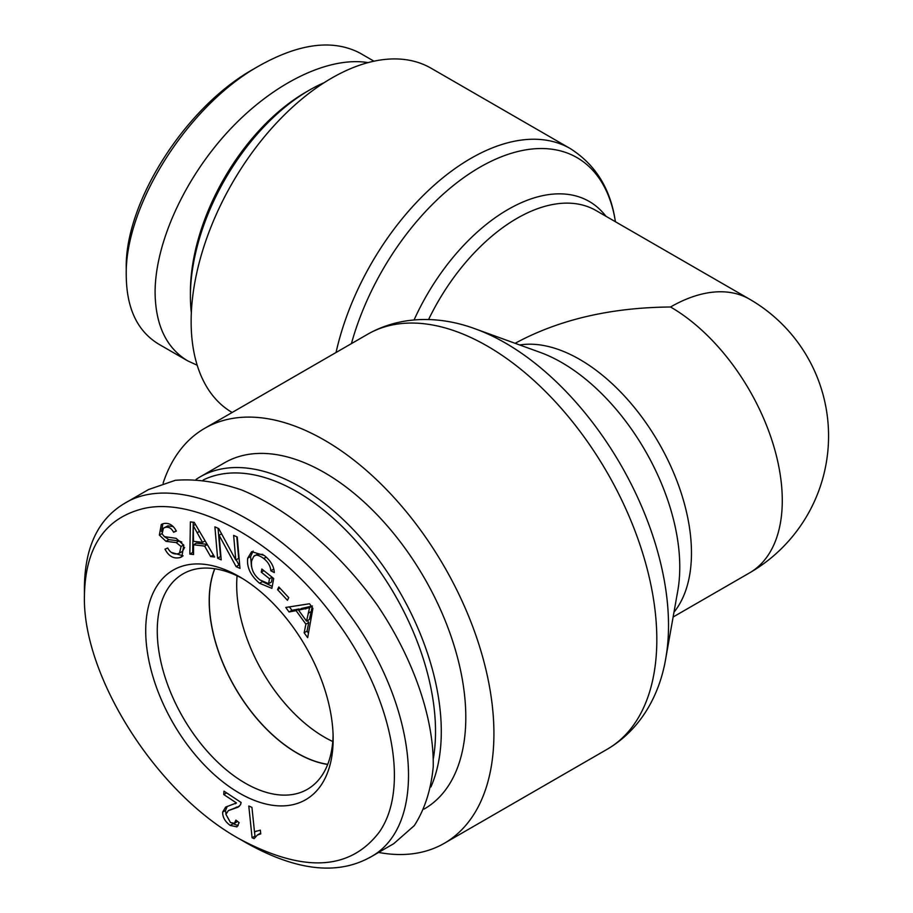 <?xml version="1.0" encoding="UTF-8"?>
<svg xmlns="http://www.w3.org/2000/svg" width="913" height="913" viewBox="0 0 913 913"><rect width="100%" height="100%" fill="white"/><g stroke="black" fill="none" stroke-linecap="round" stroke-linejoin="round"><path stroke-width="1.37" d="M351.414 343.619A194.343 112.208 -60 0 1 371.705 290.448A194.343 112.208 -60 0 1 512.57 152.928A194.343 112.208 -60 0 1 614.94 218.88C609.85 187.713 594.945 164.272 570.237 148.557L431.119 68.235A198.806 114.787 120 0 0 232.393 182.874A198.806 114.787 120 0 0 232.142 412.482M428.574 319.55A158.029 91.243 -60 0 1 596.006 210.526L749.55 299.167A158.029 91.243 120 0 0 670.541 306.996C610.626 307.533 558.824 319.63 515.126 343.311M673.121 617.005L749.55 572.885A158.029 91.243 -120 0 0 773.779 446.252A158.029 91.243 -120 0 0 670.541 306.996M378.598 852.434A239.594 138.331 -120 0 0 444.3 843.304A239.594 138.331 -120 0 0 493.922 733.618A239.594 138.331 -120 0 0 389.337 492.506A239.594 138.331 -120 0 0 204.706 428.323A239.594 138.331 -120 0 0 163.107 483.16M191.331 312.725A168.22 97.12 -60 0 1 190.406 296.177A168.22 97.12 -60 0 1 309.359 90.147A168.22 97.12 -60 0 1 324.161 82.672M305.752 92.236L309.359 90.147L305.764 92.224A163.13 94.176 120 0 0 305.752 92.236A163.13 94.176 120 0 0 190.406 292.012L190.406 296.177M368.065 62.609C328.36 56.081 272.804 83.311 228.581 130.981C184.403 178.708 155.13 243.006 155.084 292.434C155.495 325.108 166.337 347.899 187.587 360.806L158.748 344.155C137.452 331.293 126.622 308.503 126.245 275.783C124.453 205.596 188.363 104.858 259.749 65.508L253.985 68.84C185.088 106.889 124.419 203.257 126.245 269.073L126.245 269.13M259.749 65.508C299.966 43.105 333.542 39.054 360.498 53.376L362.541 54.597M187.587 360.806L197.208 365.246M214.817 568.753A124.179 71.693 -120 0 0 209.305 600.937A124.179 71.693 -120 0 0 327.733 764.329M237.083 575.795A124.179 71.693 -120 0 0 236.695 585.119A124.179 71.693 -120 0 0 332.777 741.527M430.925 786.915A199.833 115.369 -120 0 0 441.287 731.541A199.833 115.369 -120 0 0 354.061 530.442A199.833 115.369 -120 0 0 200.073 476.906A199.833 115.369 -120 0 0 196.124 479.382M203.211 479.987A195.747 113.018 60 0 1 352.612 537.266A195.747 113.018 60 0 1 435.524 731.541A195.747 113.018 60 0 1 433.355 758.498M424.054 809.078L424.419 808.872A199.833 115.369 -120 0 0 465.801 717.39A199.833 115.369 -120 0 0 378.575 516.29A199.833 115.369 -120 0 0 224.587 462.754L200.073 476.906M327.687 764.443A124.305 71.773 60 0 1 209.203 600.88A124.305 71.773 60 0 1 214.703 568.742M255.343 831.538L260.353 830.145L260.741 833.911L257.34 835.053L254.134 838.636L252.091 837.757L248.793 806.019L251.942 807.377L254.522 832.108L256.359 831.035M252.091 837.757L254.967 836.103L254.556 832.085M255.617 836.376L254.967 836.103M260.662 833.158L257.34 835.053M309.598 607.67L298.562 610.135L306.54 621.125L309.598 607.67L311.561 606.529M306.54 621.125L309.427 619.471L312.098 607.282M312.474 606.004L301.438 608.469L298.562 610.135M289.044 611.972L285.758 607.453L309.541 603.755L312.908 608.389L307.67 637.651L304.143 632.789L305.889 624.161L296.074 610.626L289.044 611.972L291.932 610.318L289.444 606.883M296.074 610.626L298.962 608.96L291.932 610.318M305.889 624.161L308.777 622.495L307.419 620.623M299.441 609.622L298.962 608.96M304.143 632.789L307.03 631.123L308.777 622.495M308.48 633.131L307.03 631.123M261.266 572.166L261.837 569.027L273.706 578.511L271.891 588.36L259.532 583.247C250.504 575.475 246.578 567.121 247.72 558.185L251.657 551.657L264.314 555.503C270.647 560.639 273.991 566.334 274.311 572.577L270.807 570.773C270.522 566.197 268.182 562.123 263.777 558.539C258.699 554.876 255.32 554.202 253.643 556.519L251.589 561.016C250.744 568.537 253.517 574.836 259.908 579.892L268.593 583.681L269.495 578.751L261.266 572.166L263.88 570.648M269.495 578.751L272.12 577.233M268.593 583.681L271.469 582.015L272.325 577.404M262.864 554.408L257.42 554.168L253.643 556.519M270.807 570.773L273.695 569.107L273.603 568.331M251.52 566.688L250.607 556.519L253.175 551.064M272.257 586.408L262.624 581.752M183.091 555.834L171.222 552.354M176.209 542.584L165.972 541.318L159.353 535.075L161.293 524.439L163.107 523.685C168.631 522.419 173.048 524.884 176.357 531.081L173.607 532.233C171.382 528.102 168.528 526.516 165.048 527.497L163.404 528.171L162.126 533.945L164.397 536.639L176.129 538.328L183.81 545.255L181.79 556.816L180.021 557.546C173.687 559.076 168.688 556.279 165.013 549.17L167.707 548.005C170.32 552.776 173.767 554.67 178.046 553.689L179.519 553.084L181.071 546.465L176.209 542.584L179.085 540.918L168.859 539.651L164.26 536.547M173.219 526.63L167.935 525.831L163.404 528.171M173.607 532.233L176.186 530.75M161.521 531.594L162.879 523.754M165.972 541.318L168.859 539.651M181.801 542.06L179.085 540.918M179.519 553.084L182.395 551.418L184.643 547.446M193.225 525.637L193.51 541.306L202.526 542.368L193.225 525.637L195.393 524.382M202.526 542.368L205.105 540.884M189.836 554.1L190.395 521.905L194.207 522.362L214.601 557.021L210.618 556.542L204.626 546.077L193.522 544.776L193.545 554.533L189.836 554.1L192.711 552.433L193.248 522.247M193.545 552.525L192.711 552.433M193.522 544.776L196.409 543.109L207.16 544.376M204.626 546.077L207.274 544.559M210.618 556.542L213.391 554.944M217.614 558.208L214.897 526.847L218.755 528.604L235.782 560.011L233.648 535.383L237.254 537.027L239.971 568.4L236.113 566.642L219.086 535.223L221.22 559.852L217.614 558.208L220.501 556.553L218.059 528.273M219.086 535.223L221.574 533.797M236.113 566.642L238.989 564.976L236.182 559.783M239.697 565.295L238.989 564.976M235.782 560.011L238.67 558.357L236.798 536.821M277.552 589.638L278.83 586.979L288.725 597.638L287.447 600.298L277.552 589.638L279.994 588.234M223.765 794.538L223.982 791.137L241.089 802.459L240.553 804.661L238.145 807.149L228.353 810.618L225.922 814.339L230.475 822.545L234.458 823.321L235.896 820.114L239.149 822.659L236.924 826.881L230.202 825.409C225.055 821.597 222.532 817.158 222.658 812.091L225.637 807.103L236.444 802.938L223.765 794.538L226.629 792.883M236.444 802.938L235.383 803.76M225.945 814.145L225.534 810.424L227.28 806.339M238.145 825.66L232.826 823.583M234.458 823.321L237.62 821.46M239.366 806.247L228.353 810.618M84.43 595.436C85.377 547.503 104.698 518.63 142.394 508.826C196.592 495.154 282.288 544.627 336.463 620.874C392.191 696.197 410.394 787.816 379.294 832.085C349.805 870.74 303.162 872.999 239.377 838.876C155.861 792.735 82.147 675.449 84.43 595.47L84.43 587.15M145.715 630.815A132.533 76.521 -120 0 0 239.48 793.169A132.533 76.521 -120 0 0 333.154 738.937A132.533 76.521 -120 0 0 239.526 576.754A132.533 76.521 -120 0 0 145.715 630.815M333.108 735.524A124.373 71.807 60 0 1 307.43 789.289A124.373 71.807 60 0 1 211.576 756.01A124.373 71.807 60 0 1 157.253 630.826A124.373 71.807 60 0 1 183.057 573.866A124.373 71.807 60 0 1 242.447 578.5M239.377 838.876L246.578 843.03C295.607 870.466 336.475 875.384 369.183 857.775C429.498 826.904 418.941 706.993 347.773 612.224C283.19 520.798 177.693 469.567 124.077 503.691L148.579 489.528L175.296 480.318C195.702 478.663 217.796 481.87 241.568 489.927C289.763 509.888 339.807 552.388 377.4 605.296C413.6 659.003 434.166 718.52 433.23 766.84C430.993 789.905 424.682 809.5 414.285 825.626L393.72 843.703M124.077 503.691C98.102 519.371 84.886 547.172 84.43 587.116M605.924 216.244A162.491 93.822 120 0 0 417.572 312.508A162.491 93.822 120 0 0 414.091 319.927M570.237 148.557A198.806 114.787 120 0 0 360.213 284.434A198.806 114.787 120 0 0 336.041 352.498M673.988 612.178A158.029 91.243 -120 0 0 658.741 442.839A158.029 91.243 -120 0 0 519.714 344.966M475.559 328.977L540.097 352.361A166.965 96.401 60 0 1 679.774 567.019A166.965 96.401 60 0 1 677.777 590.825L665.76 658.41A230.658 133.172 -120 0 0 668.521 625.519A230.658 133.172 -120 0 0 475.559 328.977C442.337 316.526 402.496 314.471 367.608 334.272A239.594 138.331 60 0 1 552.239 398.456A239.594 138.331 60 0 1 656.824 639.568A239.594 138.331 60 0 1 607.202 749.253L444.3 843.304M308.183 613.285L311.071 611.619M305.513 608.982L308.389 607.316M263.777 558.539L266.208 557.135M247.72 558.185L250.607 556.519M259.532 583.247L262.373 581.604M180.021 557.546L182.908 555.88M165.048 527.497L167.935 525.831M159.353 535.075L161.955 533.569M181.071 546.465L183.673 544.97M197.094 532.781L199.513 531.377M222.658 812.091L225.534 810.424M230.202 825.409L233.089 823.754M233.762 808.713L236.65 807.058M615.453 221.745L614.94 218.88M665.76 658.41C659.928 693.412 641.793 728.951 607.202 749.253M367.608 334.272L204.706 428.323M749.55 572.885A158.029 158.029 0 0 0 749.55 299.167M126.245 275.726L126.245 269.073M373.965 61.194L360.498 53.41M393.731 843.692L369.217 857.843"/></g></svg>
